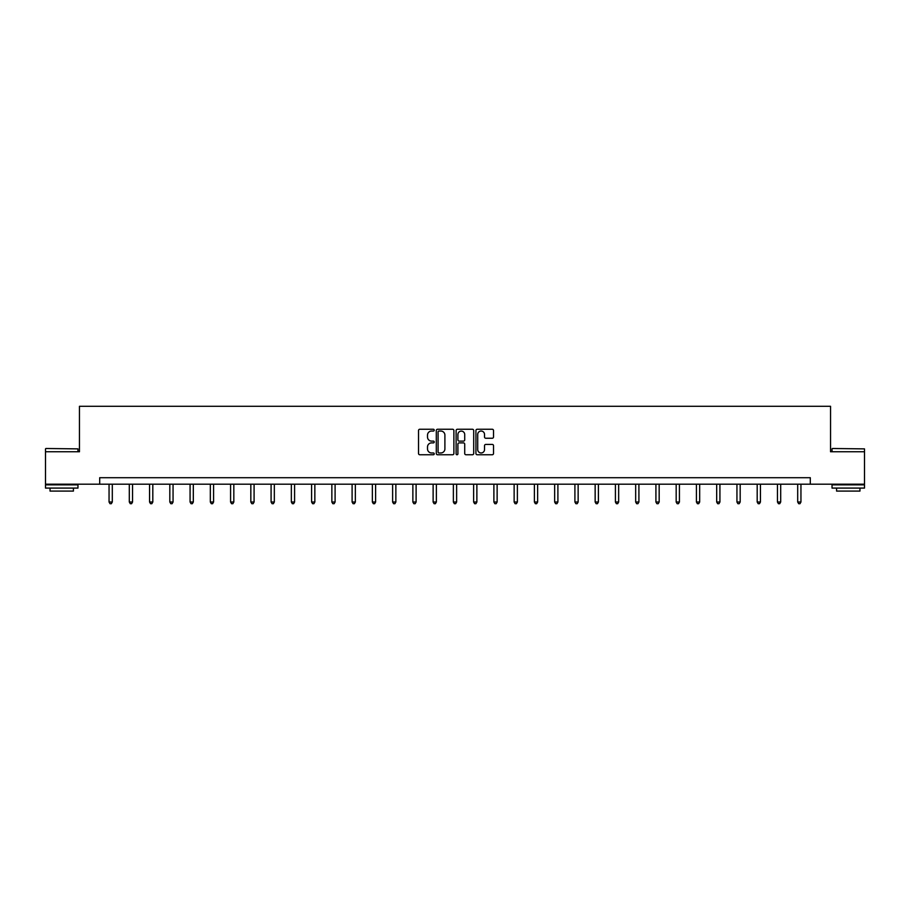 <?xml version="1.0" encoding="UTF-8"?>
<svg xmlns="http://www.w3.org/2000/svg" width="910" height="910" viewBox="0 0 910 910"><rect width="100%" height="100%" fill="white"/><g stroke="black" fill="none" stroke-linecap="round" stroke-linejoin="round"><path stroke-width="1.36" d="M434.229 430.157A0.887 0.887 0 0 0 433.331 429.258L419.794 429.258A1.274 1.274 0 0 0 418.52 430.532L418.52 453.476A1.274 1.274 0 0 0 419.794 454.75L433.331 454.75A0.887 0.887 0 0 0 434.229 453.851A0.887 0.887 0 0 0 433.331 452.964L431.579 452.964A4.084 4.084 0 0 1 427.507 448.88L427.507 446.969A4.084 4.084 0 0 1 431.579 442.897L433.331 442.897A0.887 0.887 0 0 0 434.229 441.998A0.887 0.887 0 0 0 433.331 441.111L431.579 441.111A4.084 4.084 0 0 1 427.507 437.039L427.507 435.116A4.084 4.084 0 0 1 431.579 431.044L433.331 431.044A0.887 0.887 0 0 0 434.229 430.157M492.242 438.245A1.274 1.274 0 0 0 493.516 436.971L493.516 430.532A1.274 1.274 0 0 0 492.242 429.258L477.204 429.258A1.274 1.274 0 0 0 475.93 430.532L475.93 453.476A1.274 1.274 0 0 0 477.204 454.75L492.242 454.75A1.274 1.274 0 0 0 493.516 453.476L493.516 445.695A1.274 1.274 0 0 0 492.242 444.421L485.803 444.421A1.274 1.274 0 0 0 484.529 445.695L484.529 449.551A3.412 3.412 0 0 1 481.128 452.964A3.412 3.412 0 0 1 477.716 449.551L477.716 434.457A3.412 3.412 0 0 1 481.128 431.044A3.412 3.412 0 0 1 484.529 434.457L484.529 436.971A1.274 1.274 0 0 0 485.803 438.245L492.242 438.245M99.702 484.2L45.5 484.2L45.5 451.747L79.454 451.747L79.454 406.304L830.546 406.304L830.546 451.747L864.5 451.747L864.5 484.2L810.298 484.2L810.298 477.704L99.702 477.704L99.702 484.2L810.298 484.2M453.885 430.532A1.274 1.274 0 0 0 452.611 429.258L437.573 429.258A1.274 1.274 0 0 0 436.299 430.532L436.299 453.476A1.274 1.274 0 0 0 437.573 454.75L452.611 454.75A1.274 1.274 0 0 0 453.885 453.476L453.885 430.532M457.389 429.258L472.426 429.258A1.274 1.274 0 0 1 473.7 430.532L473.7 453.476A1.274 1.274 0 0 1 472.426 454.75L465.988 454.75A1.274 1.274 0 0 1 464.714 453.476L464.714 444.171A1.274 1.274 0 0 0 463.44 442.897L459.175 442.897A1.274 1.274 0 0 0 457.901 444.171L457.901 453.851A0.887 0.887 0 0 1 457.002 454.75A0.887 0.887 0 0 1 456.115 453.851L456.115 430.532A1.274 1.274 0 0 1 457.389 429.258M438.973 431.044A0.887 0.887 0 0 0 438.085 431.932L438.085 452.077A0.887 0.887 0 0 0 438.973 452.964L440.827 452.964A4.084 4.084 0 0 0 444.899 448.88L444.899 435.116A4.084 4.084 0 0 0 440.827 431.044L438.973 431.044M464.714 434.514A3.412 3.412 0 0 0 461.313 431.113A3.412 3.412 0 0 0 457.901 434.514L457.901 439.837A1.274 1.274 0 0 0 459.175 441.111L463.44 441.111A1.274 1.274 0 0 0 464.714 439.837L464.714 434.514M109.052 484.2L109.052 502.013L112.305 502.013L112.305 484.2M112.305 502.013L111.327 503.696L110.03 503.696L109.052 502.013M45.887 448.493L77.964 448.88L45.887 448.493M61.732 488.09L45.5 488.09L45.5 484.848L77.964 484.848L77.964 488.09L61.732 488.09M73.414 488.09L73.414 491.082L50.039 491.082L50.039 488.09M832.434 448.493L864.5 448.88L832.434 448.493M848.268 488.09L832.036 488.09L832.036 484.848L864.5 484.848L864.5 488.09L848.268 488.09M859.961 488.09L859.961 491.082L836.586 491.082L836.586 488.09M129.311 484.2L129.311 502.013L132.553 502.013L132.553 484.2M132.553 502.013L131.586 503.696L130.278 503.696L129.311 502.013M149.558 484.2L149.558 502.013L152.812 502.013L152.812 484.2M152.812 502.013L151.833 503.696L150.537 503.696L149.558 502.013M169.817 484.2L169.817 502.013L173.059 502.013L173.059 484.2M173.059 502.013L172.092 503.696L170.796 503.696L169.817 502.013M190.076 484.2L190.076 502.013L193.318 502.013L193.318 484.2M193.318 502.013L192.34 503.696L191.043 503.696L190.076 502.013M210.324 484.2L210.324 502.013L213.577 502.013L213.577 484.2M213.577 502.013L212.599 503.696L211.302 503.696L210.324 502.013M230.583 484.2L230.583 502.013L233.825 502.013L233.825 484.2M233.825 502.013L232.858 503.696L231.549 503.696L230.583 502.013M250.83 484.2L250.83 502.013L254.083 502.013L254.083 484.2M254.083 502.013L253.105 503.696L251.808 503.696L250.83 502.013M271.089 484.2L271.089 502.013L274.331 502.013L274.331 484.2M274.331 502.013L273.364 503.696L272.067 503.696L271.089 502.013M291.348 484.2L291.348 502.013L294.59 502.013L294.59 484.2M294.59 502.013L293.611 503.696L292.315 503.696L291.348 502.013M311.595 484.2L311.595 502.013L314.849 502.013L314.849 484.2M314.849 502.013L313.87 503.696L312.574 503.696L311.595 502.013M331.854 484.2L331.854 502.013L335.096 502.013L335.096 484.2M335.096 502.013L334.118 503.696L332.821 503.696L331.854 502.013M352.102 484.2L352.102 502.013L355.355 502.013L355.355 484.2M355.355 502.013L354.377 503.696L353.08 503.696L352.102 502.013M372.361 484.2L372.361 502.013L375.602 502.013L375.602 484.2M375.602 502.013L374.636 503.696L373.339 503.696L372.361 502.013M392.62 484.2L392.62 502.013L395.861 502.013L395.861 484.2M395.861 502.013L394.883 503.696L393.586 503.696L392.62 502.013M412.867 484.2L412.867 502.013L416.109 502.013L416.109 484.2M416.109 502.013L415.142 503.696L413.845 503.696L412.867 502.013M433.126 484.2L433.126 502.013L436.368 502.013L436.368 484.2M436.368 502.013L435.389 503.696L434.093 503.696L433.126 502.013M453.373 484.2L453.373 502.013L456.627 502.013L456.627 484.2M456.627 502.013L455.648 503.696L454.352 503.696L453.373 502.013M473.632 484.2L473.632 502.013L476.874 502.013L476.874 484.2M476.874 502.013L475.907 503.696L474.611 503.696L473.632 502.013M493.891 484.2L493.891 502.013L497.133 502.013L497.133 484.2M497.133 502.013L496.155 503.696L494.858 503.696L493.891 502.013M514.139 484.2L514.139 502.013L517.38 502.013L517.38 484.2M517.38 502.013L516.414 503.696L515.117 503.696L514.139 502.013M534.398 484.2L534.398 502.013L537.639 502.013L537.639 484.2M537.639 502.013L536.661 503.696L535.364 503.696L534.398 502.013M554.645 484.2L554.645 502.013L557.898 502.013L557.898 484.2M557.898 502.013L556.92 503.696L555.623 503.696L554.645 502.013M574.904 484.2L574.904 502.013L578.146 502.013L578.146 484.2M578.146 502.013L577.179 503.696L575.882 503.696L574.904 502.013M595.151 484.2L595.151 502.013L598.405 502.013L598.405 484.2M598.405 502.013L597.426 503.696L596.13 503.696L595.151 502.013M615.41 484.2L615.41 502.013L618.652 502.013L618.652 484.2M618.652 502.013L617.685 503.696L616.389 503.696L615.41 502.013M635.669 484.2L635.669 502.013L638.911 502.013L638.911 484.2M638.911 502.013L637.933 503.696L636.636 503.696L635.669 502.013M655.917 484.2L655.917 502.013L659.17 502.013L659.17 484.2M659.17 502.013L658.192 503.696L656.895 503.696L655.917 502.013M676.176 484.2L676.176 502.013L679.417 502.013L679.417 484.2M679.417 502.013L678.451 503.696L677.142 503.696L676.176 502.013M696.423 484.2L696.423 502.013L699.676 502.013L699.676 484.2M699.676 502.013L698.698 503.696L697.401 503.696L696.423 502.013M716.682 484.2L716.682 502.013L719.924 502.013L719.924 484.2M719.924 502.013L718.957 503.696L717.66 503.696L716.682 502.013M736.941 484.2L736.941 502.013L740.183 502.013L740.183 484.2M740.183 502.013L739.204 503.696L737.908 503.696L736.941 502.013M757.188 484.2L757.188 502.013L760.441 502.013L760.441 484.2M760.441 502.013L759.463 503.696L758.166 503.696L757.188 502.013M777.447 484.2L777.447 502.013L780.689 502.013L780.689 484.2M780.689 502.013L779.722 503.696L778.414 503.696L777.447 502.013M797.695 484.2L797.695 502.013L800.948 502.013L800.948 484.2M800.948 502.013L799.97 503.696L798.673 503.696L797.695 502.013M45.5 451.747L45.5 448.88M52.905 484.848L52.905 484.2M70.559 484.848L70.559 484.2M77.964 451.747L77.964 448.88M832.036 451.747L832.036 448.88M839.441 484.848L839.441 484.2M857.095 484.848L857.095 484.2M864.5 451.747L864.5 448.88"/></g></svg>
